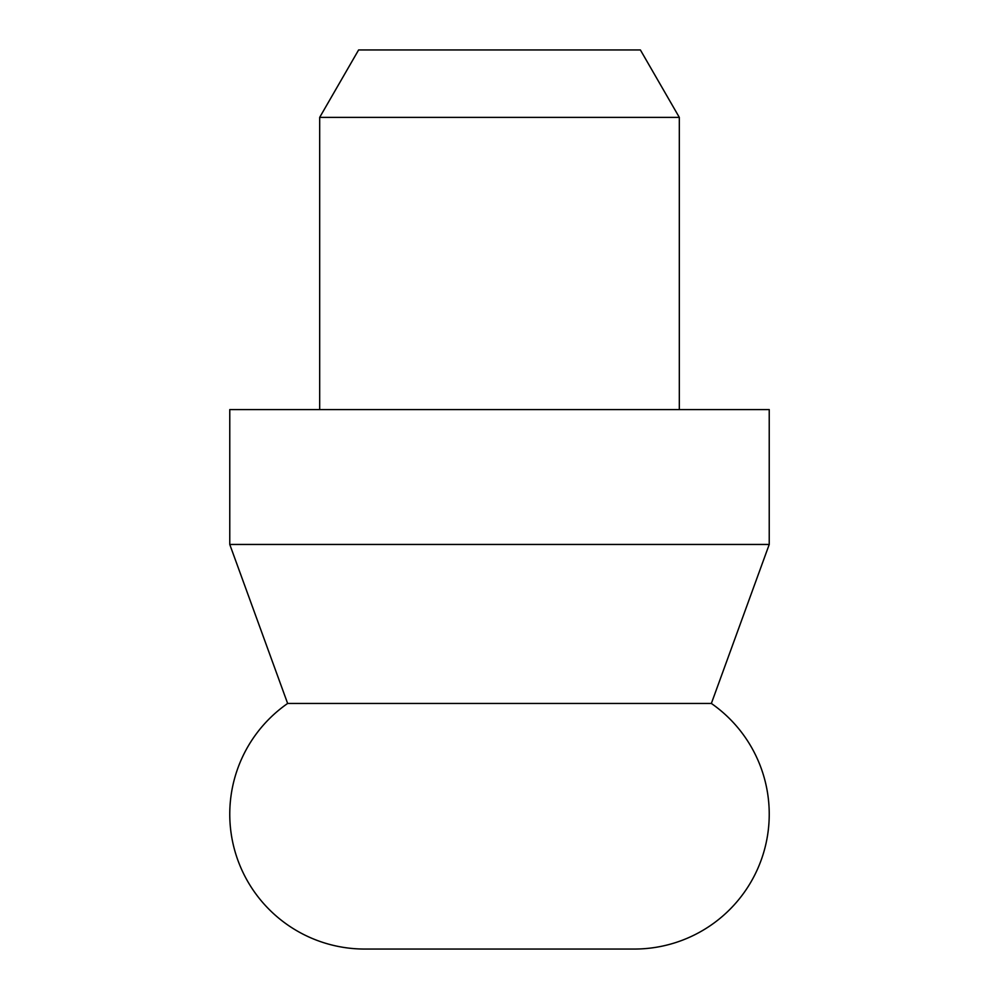 <?xml version="1.0" encoding="UTF-8"?>
<svg xmlns="http://www.w3.org/2000/svg" width="999" height="999" viewBox="0 0 999 999"><rect width="100%" height="100%" fill="white"/><g stroke="black" fill="none" stroke-linecap="round" stroke-linejoin="round"><path stroke-width="1.5" d="M319.68 117.383L679.32 117.383L640.384 49.95L358.616 49.95L319.68 117.383L319.68 409.59M679.32 117.383L679.32 409.59M769.23 409.59L229.77 409.59L229.77 544.455L769.23 544.455L769.23 409.59M769.23 544.455L711.363 703.458L287.637 703.458L229.77 544.455M287.637 703.458A134.865 134.865 0 0 0 364.635 949.05L634.365 949.05A134.865 134.865 0 0 0 711.363 703.458M409.59 949.05L589.41 949.05L409.59 949.05"/></g></svg>
